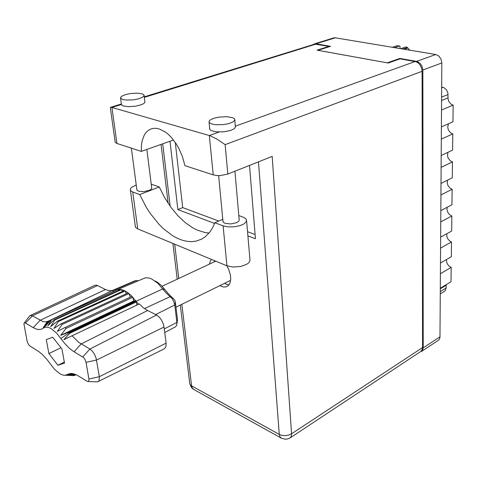 <?xml version="1.0" encoding="UTF-8"?>
<svg xmlns="http://www.w3.org/2000/svg" width="477" height="477" viewBox="0 0 477 477"><rect width="100%" height="100%" fill="white"/><g stroke="black" fill="none" stroke-linecap="round" stroke-linejoin="round"><path stroke-width="0.72" d="M420.243 351.835L422.419 350.637L423.248 347.882L422.843 70.024L422.228 66.631L420.505 63.685L417.351 61.527L399.827 58.415L387.27 62.821L317.95 50.306L330.579 46.311L315.84 43.741L313.228 44.504M448.463 123.787L447.712 127.109L448.344 129.833L450.55 132.779L452.804 133.9L452.607 150.16L441.213 155.502M447.986 152.33L447.462 155.52L448.165 158.084L450.324 160.85L452.47 161.936L452.279 177.79L441.022 183.401M447.551 180.145L447.235 183.204L447.998 185.619L450.097 188.218L452.142 189.274L451.957 204.74L440.837 210.595M440.76 221.894L451.82 215.938L449.28 214.4L447.831 212.462L446.925 209.421L447.164 207.262M440.581 248.141L451.51 241.952L449.65 240.957L447.664 238.643L446.83 236.503L446.812 233.7M440.402 273.75L451.206 267.347L449.429 266.375L447.504 264.186L446.645 262.171L446.496 259.488M314.421 43.866L333.84 37.856L335.265 37.772L435.751 54.485L439.007 56.173L441.255 59.631L441.845 62.97L439.961 337.179L439.544 338.897L438.572 340.143L421.668 351.334M441.678 87.792L442.859 87.321L444.015 87.702L446.526 89.849L447.897 93.134L448.01 98.608L448.75 101.351L450.884 104.064L453.15 105.137L452.947 121.82L441.41 126.882M446.21 284.65L446.174 285.234L440.301 288.812M440.283 291.65L446.144 288.066L445.119 290.869L440.265 293.957M238.774 215.55L244.152 217.548L246.162 219.11L246.502 221.256L244.146 223.814L239.871 225.699L234.07 226.837L228.084 226.897L223.141 225.865L226.951 265.796L233.229 267.042L240.629 266.446L246.412 264.431L248.493 262.982L249.698 261.402L249.936 259.81L246.603 220.857M125.242 94.69L121.396 96.42L120.472 97.976L122.386 99.401L126.172 100.045L132.958 99.848L138.026 98.948L142.45 97.332L144.149 95.537L143.702 94.619L142.247 93.874L136.929 93.158L130.036 93.635L125.242 94.69M121.355 104.099L121.802 105.178L123.263 105.936L128.623 106.663L135.563 106.168L141.019 104.851L143.696 103.598L144.913 102.287L144.132 95.668M213.398 118.427L209.82 120.287L209.027 121.438L209.099 122.273L211.222 123.829L215.634 124.741L223.421 124.628L229.055 123.567L233.372 121.784L234.893 119.834L234.386 118.719L232.693 117.73L226.509 116.692L218.651 117.163L213.398 118.427M209.707 128.528L209.975 129.666L211.037 130.531L216.093 131.849L223.689 131.807L230.558 130.43L233.986 128.885L235.364 127.466L234.863 120.085M219.879 285.616L223.135 286.975L226.11 286.927L228.531 285.449L230.003 283.01L230.725 278.777L230.284 274.442L228.757 269.577L226.766 265.719M229.061 284.805L226.861 284.393L224.572 283.308M234.893 171.231L239.186 220.308L238.518 221.441L236.574 222.681L230.796 223.975L225.18 223.379L223.302 222.222L222.968 221.095M146.856 149.432L151.746 188.314L151 189.363L149.325 190.347L143.678 191.623L138.795 191.253L137.167 190.383L136.863 189.506M144.281 96.855L314.742 44.099L328.903 46.4L317.062 50.145L388.284 63.006L400.06 58.868L415.872 61.688L418.114 62.875L420.022 64.872L421.68 68.396L422.073 71.288L225.132 144.632L216.868 139.022L210.107 135.754L111.892 107.462L116.925 143.428L115.482 142.653L115.13 141.717M225.132 144.632L227.809 174.057L272.164 156.378L291.596 433.796L422.568 347.572L422.109 349.903L420.786 351.477L290.135 437.856L291.316 436.276L291.596 433.796L288.323 435.209L285.449 435.65L281.663 435.322L279.289 434.422L280.041 436.974L281.686 438.381M211.347 259.345L210.166 261.402L209.522 264.031M214.262 261.813L214.471 260.633M227.809 174.057L220.32 175.578L216.934 175.56L213.195 174.892L209.343 135.51L219.05 132.016M213.195 174.892L184.879 165.638L182.458 156.659L178.684 148.043L176.371 144.072L171.106 137.167L168.256 134.359L165.322 132.04L159.437 129.034L156.593 128.391L153.874 128.331L151.328 128.856L148.603 130.191L146.242 132.278L144.298 135.051L142.241 140.333L141.484 144.483L141.287 151.394L173.521 140.023M121.408 104.511L111.892 107.462L110.557 107.301L110.384 107.945M151.257 184.194L159.264 187.014L164.643 197.603L170.933 207.292L177.951 215.789L185.499 222.825L193.364 228.167L197.341 230.141L205.235 232.585L209.081 233.026M136.267 185.082L131.95 187.103L130.734 188.266L130.263 189.429L130.895 190.889L132.743 191.963L137.752 228.894L135.79 227.577L135.289 226.05M132.743 191.963L139.713 194.574L146.457 207.537L150.315 213.511L158.817 224.136L163.372 228.656L172.841 235.865L177.653 238.446L182.441 240.295L187.157 241.374L191.736 241.666L196.125 241.141L201.598 239.168L205.372 236.705L209.785 232.144L212.563 227.815L214.841 222.753L223.141 225.865M29.479 316.215L30.236 315.512L94.875 285.324L96.455 285.204L97.463 285.568L32.353 315.834L42.936 321.564L46.007 321.909L48.851 320.89M33.217 327.621L25.275 322.941L24.363 322.929L23.892 323.776L27.177 341.562L28.018 343.696L29.52 345.73L38.571 351.418L42.089 354.238L46.555 359.02L54.467 369.264L60.12 373.885L63.262 375.131L65.146 375.262L69.97 373.527L73.583 373.777L77.089 375.184L87.124 381.32L88.317 381.457L88.907 380.598L88.943 379.31L86.057 362.341L85.073 359.58L83.684 357.643L73.136 351.179L69.296 348.21L64.52 343.243L56.727 333.244L51.146 328.617L48.553 327.461L46.209 327.133L44.194 327.633L41.565 329.178L38.822 329.553L36.52 329.124L33.217 327.621L40.116 320.311L105.453 289.551L109.096 290.743L112.357 290.523L51.826 319.471M47.372 321.599L43.234 327.633L48.499 321.158L50.812 319.954M118.737 290.332L118.099 289.479L117.431 289.628L50.979 319.852L51.605 319.733L47.754 325.886L54.038 319.828L54.772 320.001L50.693 326.608L57.538 321.122L58.003 321.379L58.349 321.581L53.931 328.48L61.318 323.704L62.165 324.432L57.323 331.42L65.194 327.455L66.041 328.42L60.698 335.301L68.962 332.177L69.761 333.322L63.864 339.672L72.087 335.772L78.58 342.247L89.92 349.039L92.359 351.155L94.583 354.429L96.145 358.203L99.317 376.681L99.079 380.563L98.059 381.654L96.903 381.797M50.979 319.852L45.261 326.34L49 320.777M122.482 291.375L121.426 289.587L120.663 289.456L54.038 319.828M138.527 304.26L131.187 295.472L127.711 292.556L124.288 290.547L57.538 321.122M65.82 375.286L73.869 375.572L67.889 375.053L76.35 374.827M72.087 335.772L139.32 303.885L143.422 307.832L147.596 310.557L81.173 343.995L74.078 351.77M82.789 356.915L89.92 349.039L156.545 315.023L159.407 317.271L161.363 319.858L163.307 323.955L164.04 327.061L96.569 360.04L86.057 362.341M88.901 379.012L99.317 376.681L166.115 343.124L165.924 346.755L164.35 348.794L98.101 381.63M164.75 332.529L175.614 326.733L176.669 325.344L176.913 322.631L174.749 304.982L173.831 301.619L172.024 298.495L165.883 292.61L157.768 283.195L151.62 278.95L148.49 277.906L145.342 277.793L117.431 289.628M115.392 290.559L116.507 289.95M51.605 319.733L118.099 289.479L120.663 289.456M54.772 320.001L121.426 289.587L124.288 290.547M155.067 280.983L157.911 282.581L161.494 285.592L168.369 293.784L174.648 300.015L175.303 301.828L177.48 319.578L176.955 323.633M138.103 280.631L135.152 280.697L112.244 290.559M30.236 315.512L32.353 315.834L25.49 323.054M75.33 374.362L70.03 373.974L74.179 373.95M400.042 48.547L400.018 46.424L399.619 45.911L396.786 45.792L392.386 47.271M403.005 49.042L407.394 47.533L405.897 46.943L400.823 48.678M407.394 47.533L407.918 47.992L404.263 49.25M409.594 50.133L407.918 47.992M181.838 304.302L191.551 385.81L190.162 384.623L189.679 383.073M258.451 161.846L279.289 434.422L191.551 385.81L192.392 388.23L194.139 389.649M180.324 305.047L189.774 383.842L191.527 387.622L193.268 389.16L281.478 438.274L285.514 439.263L288.257 438.786L290.135 437.856M399.833 58.945L399.827 58.415M442.859 87.321L441.678 87.094M441.523 110.032L453.15 105.137M441.326 139.081L452.804 133.9M441.13 167.391L452.47 161.936M440.945 194.986L452.142 189.274M451.82 215.938L451.641 231.023L440.653 237.117M451.51 241.952L451.331 256.68L440.48 262.994M451.206 267.347L451.033 281.716L440.307 288.245M446.144 288.066L446.174 285.234M222.795 219.289L214.841 222.753M116.925 143.428L141.287 151.394M422.568 347.572L422.073 71.288M328.903 46.4L328.921 46.835M249.549 165.394L255.463 238.762L247.867 235.906M214.596 223.403L177.879 209.606L169.973 141.275M218.788 221.03L182.709 207.62L175.327 142.498M255.123 234.541L247.515 231.715M182.709 207.62L177.879 209.606M137.752 228.894L226.951 265.796M159.264 187.014L139.713 194.574M105.453 289.551L97.463 285.568M113.18 291.56L112.357 290.523M126.363 293.701L125.123 290.958L58.349 321.581M128.146 292.878L61.318 323.704M130.197 297.195L129.005 293.546L62.165 324.432M132.046 296.336L65.194 327.455M60.698 335.301L133.643 301.035L132.892 297.231L66.041 328.42M136.762 305.095L136.571 301.816L69.761 333.322M75.742 374.844L74.406 375.518M156.545 315.023L147.596 310.557M166.115 343.124L164.04 327.061M133.643 301.035L135.778 300.748L68.962 332.177M52.726 337.173L46.269 339.63L48.892 353.558L57.92 365.233L64.532 363.116L61.962 348.985L52.726 337.173M64.341 362.079L57.92 365.233M61.002 347.757L48.892 353.558M399.619 45.911L394.539 47.628M416.659 61.36L435.751 54.485M335.391 37.79L316.084 43.777M423.248 347.882L439.973 336.857M441.845 62.97L422.843 70.024M448.016 94.535L441.613 97.147M441.589 100.534L447.981 97.91M315.971 44.134L144.346 97.391M235.382 126.143L415.097 61.503M162.723 143.833L170.158 206.219M174.677 244.17L178.762 278.455M48.773 320.949L43.329 328.182M164.893 289.563L162.824 288.895L136.136 301.231L69.32 332.69L60.865 338.426M67.394 374.499L76.028 374.66M164.285 328.945L176.889 322.404L177.468 319.477M175.345 302.12L174.749 304.982L155.663 314.582M136.183 280.589L112.566 290.785M144.412 308.589L170.223 296.64L173.306 298.369M120.556 98.22L121.438 104.731M209.099 122.273L209.791 129.35M223.027 221.751L218.639 175.625M136.929 190.013L131.336 148.138M161.065 144.418L168.119 203.244M172.942 243.455L177.223 279.17M121.331 103.962L110.557 107.301M115.207 142.277L110.318 107.492M130.388 190.162L135.408 226.951M215.693 261.14L162.126 286.248M230.629 280.333L175.965 307.188M65.146 375.262L74.072 375.554M24.232 323.036L29.777 315.828M72.391 373.539L70.453 373.473M88.006 381.54L97.439 381.815"/></g></svg>
